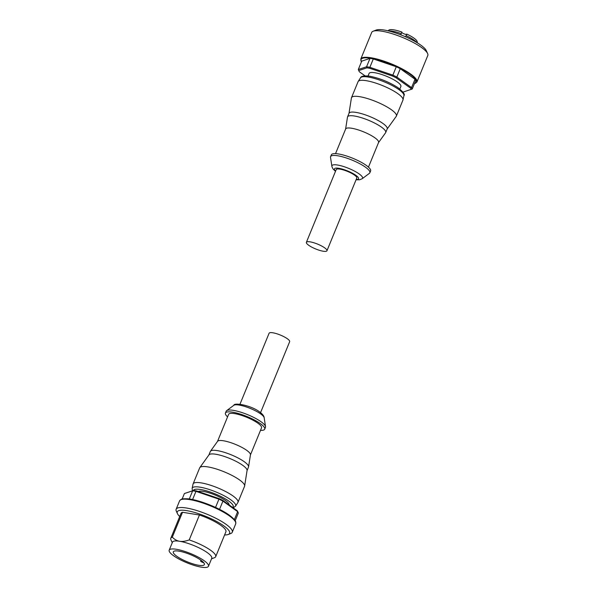 <?xml version="1.0" encoding="UTF-8"?>
<svg xmlns="http://www.w3.org/2000/svg" width="597" height="597" viewBox="0 0 597 597"><rect width="100%" height="100%" fill="white"/><g stroke="black" fill="none" stroke-linecap="round" stroke-linejoin="round"><path stroke-width="0.9" d="M368.043 75.983L369.08 73.461A17.186 4.022 22.3 0 1 374.879 72.744A17.186 4.022 22.3 0 1 392.505 79.05A17.186 4.022 22.3 0 1 400.878 86.498L399.841 89.02M387.99 30.798L388.946 30.081A15.41 3.612 22.3 0 1 393.819 29.85A15.41 3.612 22.3 0 1 401.863 32.074L401.229 33.641A16.574 3.881 22.3 0 0 392.386 31.178A16.574 3.881 22.3 0 0 388.654 30.954M368.342 68.065A28.305 6.627 -157.7 0 0 366.909 67.857L366.565 66.767A29.111 6.821 22.3 0 1 368.162 66.998A29.111 6.821 22.3 0 1 369.871 67.304L369.864 68.334A28.305 6.627 -157.7 0 0 368.342 68.065M360.797 59.013L371.685 32.469A30.328 7.104 22.3 0 1 373.162 31.223A30.328 7.104 22.3 0 1 381.923 31.208A30.328 7.104 22.3 0 1 409.915 40.76A30.328 7.104 22.3 0 1 427.624 53.558A30.328 7.104 22.3 0 1 427.803 55.484L416.915 82.028A30.328 7.104 22.3 0 0 410.691 74.08A30.328 7.104 22.3 0 0 371.035 57.76A30.328 7.104 22.3 0 0 360.797 59.013L361.386 61.984M373.162 31.223L376.185 30.059A27.895 6.53 22.3 0 1 384.244 30.051A27.895 6.53 22.3 0 1 409.997 38.835A27.895 6.53 22.3 0 1 426.288 50.611L427.624 53.558M306.38 242.322L336.208 169.585A11.119 2.604 22.3 0 1 339.962 169.13A11.119 2.604 22.3 0 1 351.372 173.205A11.119 2.604 22.3 0 1 356.782 178.025L326.955 250.762A11.119 2.604 22.3 0 1 323.201 251.225A11.119 2.604 22.3 0 1 311.791 247.143A11.119 2.604 22.3 0 1 306.38 242.322A11.119 2.604 22.3 0 1 310.127 241.86A11.119 2.604 22.3 0 1 321.537 245.942A11.119 2.604 22.3 0 1 326.955 250.762M387.147 129.019L396.229 116.378A24.261 5.679 -157.7 0 0 396.386 116.102L402.945 100.095A24.261 5.679 -157.7 0 0 403.02 99.863A24.261 5.679 -157.7 0 0 397.968 93.729A24.261 5.679 -157.7 0 0 374.416 82.67A24.261 5.679 -157.7 0 0 358.17 81.468A24.261 5.679 -157.7 0 0 358.058 81.685L351.491 97.692A24.261 5.679 -157.7 0 0 351.409 97.998L348.991 113.37M396.386 116.102A24.261 5.679 -157.7 0 0 391.408 109.744A24.261 5.679 -157.7 0 0 367.394 98.535A24.261 5.679 -157.7 0 0 351.491 97.692M378.528 142.593L385.58 132.773A20.619 4.828 -157.7 0 0 385.707 132.534L387.199 128.9A20.619 4.828 -157.7 0 0 382.968 123.489A20.619 4.828 -157.7 0 0 362.558 113.967A20.619 4.828 -157.7 0 0 349.044 113.251L347.551 116.885A20.619 4.828 -157.7 0 0 347.484 117.146L345.603 129.094M385.707 132.534A20.619 4.828 -157.7 0 0 381.476 127.131A20.619 4.828 -157.7 0 0 361.073 117.602A20.619 4.828 -157.7 0 0 347.551 116.885M368.461 167.138L378.573 142.489A17.791 4.164 -157.7 0 0 374.916 137.825A17.791 4.164 -157.7 0 0 357.312 129.601A17.791 4.164 -157.7 0 0 345.648 128.989L335.536 153.638M331.865 166.264A16.559 3.881 -157.7 0 1 337.506 165.018A16.559 3.881 -157.7 0 1 359.163 173.928A16.559 3.881 -157.7 0 1 362.207 178.712L369.409 173.331A21.223 4.97 -157.7 0 0 369.864 172.772L370.61 170.951A21.223 4.97 -157.7 0 0 366.252 165.384A21.223 4.97 -157.7 0 0 345.245 155.578A21.223 4.97 -157.7 0 0 331.335 154.839L330.589 156.66A21.223 4.97 -157.7 0 0 330.514 157.377L331.954 166.712L332.954 168.839L335.477 171.361M369.864 172.772A21.223 4.97 -157.7 0 0 365.506 167.205A21.223 4.97 -157.7 0 0 344.499 157.399A21.223 4.97 -157.7 0 0 330.589 156.66M401.781 32.298A2.627 0.612 -157.7 0 0 404.057 33.85A2.627 0.612 -157.7 0 0 406.647 34.253L406.729 34.074A15.41 3.612 22.3 0 1 417.184 41.663L417.363 42.842M369.998 58.402L366.565 66.767L358.312 69.491L358.775 70.543A28.305 6.627 -157.7 0 0 358.961 71.036L358.513 70.05A29.111 6.821 22.3 0 1 358.312 69.491L361.737 61.133L369.998 58.402A29.111 6.821 22.3 0 1 373.304 58.939L396.281 66.752A29.111 6.821 22.3 0 1 400.266 68.7L414.99 79.237A29.111 6.821 22.3 0 1 415.676 80.64L412.243 89.005L403.05 92.102A28.305 6.627 -157.7 0 1 402.938 92.087M373.304 58.939L369.871 67.304L392.848 75.118A29.111 6.821 22.3 0 1 396.841 77.058L396.065 77.774A28.305 6.627 -157.7 0 0 392.498 76.035L396.281 66.752M400.266 68.7L396.841 77.058L411.557 87.602A29.111 6.821 22.3 0 1 412.243 89.005M396.065 77.774L410.572 88.155L411.557 87.602L414.99 79.237M358.961 71.036A28.305 6.627 -157.7 0 0 359.387 71.797L365.043 75.849M358.775 70.543L366.909 67.857M369.864 68.334L392.498 76.035M411.184 89.416A28.305 6.627 -157.7 0 0 410.572 88.155M406.729 34.074L406.094 35.641A16.574 3.881 22.3 0 1 416.788 42.491M406.094 35.641L405.617 36.805M400.751 34.805L401.229 33.641M198.241 491.51A16.985 3.978 22.3 0 1 203.316 491.421A16.985 3.978 22.3 0 1 220.494 497.525A16.985 3.978 22.3 0 1 229.054 504.883M195.025 490.659A28.305 6.627 22.3 0 1 196.547 490.928L195.958 491.353A29.111 6.821 -157.7 0 0 194.249 491.047A29.111 6.821 -157.7 0 0 192.652 490.816L193.592 490.45A28.305 6.627 22.3 0 1 195.025 490.659M224.606 534.942A28.305 6.627 -157.7 0 0 228.263 534.472L230.785 533.509A30.328 7.104 -157.7 0 0 232.255 532.263A30.328 7.104 -157.7 0 0 217.487 519.121A30.328 7.104 -157.7 0 0 186.376 507.995A30.328 7.104 -157.7 0 0 176.145 509.248A30.328 7.104 -157.7 0 0 176.324 511.174L177.436 513.629A28.305 6.627 -157.7 0 0 179.719 516.524M211.532 558.829L214.502 557.688A24.261 5.679 -157.7 0 0 215.681 556.695L225.897 531.778A24.261 5.679 -157.7 0 0 199.435 515.017L189.219 539.927C185.458 541.278 182.264 541.725 179.645 541.278A21.223 4.97 -157.7 0 0 172.481 542.158L169.197 550.158A21.223 4.97 -157.7 0 0 179.54 559.359A21.223 4.97 -157.7 0 0 201.316 567.15A21.223 4.97 -157.7 0 0 208.48 566.269A21.223 4.97 -157.7 0 0 198.144 557.068A21.223 4.97 -157.7 0 0 176.361 549.277A21.223 4.97 -157.7 0 0 169.197 550.158M228.263 534.472A28.305 6.627 -157.7 0 0 218.584 522.547A28.305 6.627 -157.7 0 0 186.824 510.659A28.305 6.627 -157.7 0 0 177.436 513.629M198.704 565.277A16.776 3.933 -157.7 0 0 204.361 564.583A16.776 3.933 -157.7 0 0 196.189 557.314A16.776 3.933 -157.7 0 0 178.973 551.15A16.776 3.933 -157.7 0 0 173.317 551.844A16.776 3.933 -157.7 0 0 181.488 559.12A16.776 3.933 -157.7 0 0 198.704 565.277M260.561 412.639L289.664 341.678A11.119 2.604 -157.7 0 0 287.381 338.768A11.119 2.604 -157.7 0 0 276.374 333.626A11.119 2.604 -157.7 0 0 269.09 333.245L239.987 404.199M192.122 488.383L193.025 484.145A24.261 5.679 22.3 0 1 193.092 483.913A24.261 5.679 22.3 0 1 201.279 482.906A24.261 5.679 22.3 0 1 226.166 491.809A24.261 5.679 22.3 0 1 237.979 502.323A24.261 5.679 22.3 0 1 237.867 502.54L235.539 506.189A23.484 5.5 22.3 0 0 230.823 499.823A23.484 5.5 22.3 0 0 200.114 487.182A23.484 5.5 22.3 0 0 192.122 488.383L192.458 490.824M193.092 483.913L199.659 467.906A24.261 5.679 22.3 0 1 199.816 467.623A24.261 5.679 22.3 0 1 207.846 466.899A24.261 5.679 22.3 0 1 232.173 475.511A24.261 5.679 22.3 0 1 244.636 486.01A24.261 5.679 22.3 0 1 244.546 486.316L237.979 502.323M199.816 467.623L208.972 454.869A20.619 4.828 22.3 0 1 215.801 454.25A20.619 4.828 22.3 0 1 236.479 461.571A20.619 4.828 22.3 0 1 247.068 470.496L244.636 486.01M208.89 454.981L210.331 451.466A20.619 4.828 22.3 0 1 210.465 451.235A20.619 4.828 22.3 0 1 217.286 450.616A20.619 4.828 22.3 0 1 237.972 457.936A20.619 4.828 22.3 0 1 248.561 466.861A20.619 4.828 22.3 0 1 248.486 467.115L247.046 470.63M210.465 451.235L217.584 441.31A17.791 4.164 22.3 0 1 223.472 440.78A17.791 4.164 22.3 0 1 241.322 447.093A17.791 4.164 22.3 0 1 250.456 454.795L248.561 466.861M217.517 441.407L228.614 414.355A17.791 4.164 22.3 0 1 234.614 413.617A17.791 4.164 22.3 0 1 252.867 420.146A17.791 4.164 22.3 0 1 261.531 427.855L250.434 454.914M227.584 416.87A21.223 4.97 22.3 0 1 225.435 413.057A21.223 4.97 22.3 0 1 232.591 412.176A21.223 4.97 22.3 0 1 254.374 419.967A21.223 4.97 22.3 0 1 264.71 429.161A21.223 4.97 22.3 0 1 260.501 430.37M225.435 413.057L226.173 411.236A21.223 4.97 22.3 0 1 226.629 410.676A21.223 4.97 22.3 0 1 233.337 410.355A21.223 4.97 22.3 0 1 253.882 417.504A21.223 4.97 22.3 0 1 265.523 426.624A21.223 4.97 22.3 0 1 265.456 427.348L264.71 429.161M208.48 566.269L211.756 558.27A21.223 4.97 -157.7 0 0 201.42 549.068A21.223 4.97 -157.7 0 0 179.645 541.278C177.01 540.867 174.563 539.501 172.309 537.173A24.261 5.679 -157.7 0 0 170.794 538.278A24.261 5.679 -157.7 0 0 170.936 539.815L172.249 542.718M215.681 556.695A24.261 5.679 -157.7 0 0 189.219 539.927M199.435 515.017L182.525 512.263A24.261 5.679 -157.7 0 0 181.01 513.368L170.794 538.278M172.309 537.173L182.525 512.263M235.173 520.756L238.33 513.054A29.111 6.821 -157.7 0 0 238.128 512.502A29.111 6.821 -157.7 0 0 237.643 511.651L237.248 510.748L222.748 500.368L222.927 501.107A29.111 6.821 -157.7 0 0 218.935 499.167L219.181 498.629L196.547 490.928M234.367 519.629L237.643 511.651L222.927 501.107L219.539 509.36M193.592 490.45L184.391 493.54L182.152 499.01M215.547 507.42L218.935 499.167L195.958 491.353L192.585 499.57M184.391 493.54L192.652 490.816L189.294 499.002M203.898 562.904L202.629 562.381A2.425 0.567 22.3 0 1 200.614 560.941A2.425 0.567 22.3 0 1 201.928 560.941M219.181 498.629A28.305 6.627 22.3 0 1 222.748 500.368M237.248 510.748A28.305 6.627 22.3 0 1 237.681 511.517L238.128 512.502M414.452 83.625A29.917 7.007 -157.7 0 0 410.251 74.394A29.917 7.007 -157.7 0 0 376.849 59.513A29.917 7.007 -157.7 0 0 361.431 61.879M360.506 77.819C361.073 76.11 364.14 75.573 369.685 76.207C379.61 78.185 388.998 81.968 397.833 87.558C403.259 91.886 405.288 94.572 403.923 95.624A23.484 5.5 -157.7 0 0 399.035 89.692A23.484 5.5 -157.7 0 0 368.319 77.05A23.484 5.5 -157.7 0 0 360.506 77.819L358.17 81.468M356.178 179.51A13.059 3.06 -157.7 0 0 354.916 174.675A13.059 3.06 -157.7 0 0 338.82 168.309A13.059 3.06 -157.7 0 0 335.604 171.07M406.647 34.253L405.602 36.798M179.578 500.883L180.548 499.711C182.264 499.293 179.66 498.682 187.398 498.786C198.092 499.502 219.375 507.838 229.352 515.196C236.054 520.248 235.763 522.121 235.822 522.36L235.688 523.897A30.328 7.104 -157.7 0 0 229.464 515.942A30.328 7.104 -157.7 0 0 189.809 499.629A30.328 7.104 -157.7 0 0 179.578 500.883L176.145 509.248M193.376 490.518A21.492 5.03 22.3 0 1 207.293 491.1A21.492 5.03 22.3 0 1 228.778 501.092A21.492 5.03 22.3 0 1 232.569 507.398M226.629 410.676L233.83 405.296A16.559 3.881 22.3 0 1 239.069 405.05A16.559 3.881 22.3 0 1 260.725 413.96A16.559 3.881 22.3 0 1 264.173 417.736L265.523 426.624M181.6 499.465A29.514 6.91 22.3 0 1 202.473 502.278A29.514 6.91 22.3 0 1 229.181 515.121M362.207 178.712L359.625 179.779L356.051 179.801M403.923 95.624L403.02 99.863M414.408 83.729L416.915 82.028M233.83 405.296C234.091 402.236 251.725 405.572 259.807 412.079C262.613 414.154 264.068 416.042 264.173 417.736M233.166 507.831L235.539 506.189M235.688 523.897L232.255 532.263M200.92 560.18L200.614 560.941"/></g></svg>
